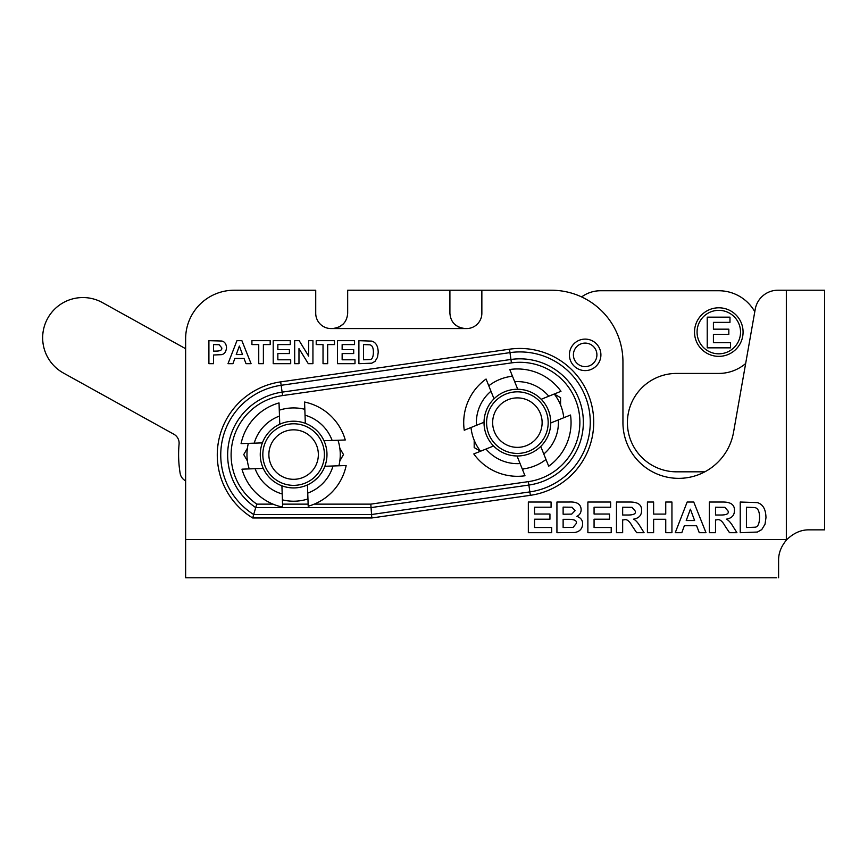 <?xml version="1.0" encoding="UTF-8"?>
<svg xmlns="http://www.w3.org/2000/svg" width="868" height="868" viewBox="0 0 868 868"><rect width="100%" height="100%" fill="white"/><g stroke="black" fill="none" stroke-linecap="round" stroke-linejoin="round"><path stroke-width="1.3" d="M720.104 515.006C726.462 515.125 729.12 513.802 728.046 511.035L724.889 507.313L715.514 507.227L715.514 515.006L720.104 515.006M715.514 532.702L709.319 532.702L709.319 502.029L722.371 502.029C730.747 501.899 734.773 504.764 734.426 510.634C734.426 515.386 731.735 518.229 726.342 519.173C728.48 520.084 730.769 522.601 733.189 526.713L736.932 532.702L729.521 532.702L725.051 526.019C722.176 520.843 719.42 518.804 716.784 519.889L715.514 519.889L715.514 532.702M627.249 515.006C633.607 515.125 636.266 513.802 635.192 511.035L632.034 507.313L622.66 507.227L622.66 515.006L627.249 515.006M622.66 532.702L616.464 532.702L616.464 502.029L629.517 502.029C637.893 501.899 641.919 504.764 641.571 510.634C641.571 515.386 638.881 518.229 633.488 519.173C635.626 520.084 637.915 522.601 640.334 526.713L644.078 532.702L636.667 532.702L632.197 526.019C629.322 520.843 626.566 518.804 623.929 519.889L622.66 519.889L622.66 532.702M611.213 532.702L587.875 532.702L587.875 502.029L610.627 502.029L610.627 507.227L594.07 507.227L594.07 514.03L609.477 514.03L609.477 519.216L594.07 519.216L594.07 527.516L611.213 527.516L611.213 532.702M563.126 514.214L571.697 514.116L575.115 510.612L571.979 507.227L563.126 507.129L563.126 514.214M563.126 527.516L573.13 527.332L576.265 523.491C577.198 520.681 574.486 519.281 568.149 519.314L563.126 519.314L563.126 527.516M556.93 532.702L556.93 502.029L569.202 502.029C576.97 501.617 580.952 504.189 581.148 509.744C581.039 512.782 579.607 514.995 576.84 516.384C580.649 517.621 582.58 520.095 582.645 523.795C582.428 528.655 579.835 531.552 574.855 532.496L556.93 532.702M551.668 532.702L528.341 532.702L528.341 502.029L551.082 502.029L551.082 507.227L534.536 507.227L534.536 514.03L549.943 514.03L549.943 519.216L534.536 519.216L534.536 527.516L551.668 527.516L551.668 532.702M239.362 346.039L236.237 354.567L242.541 354.567L239.362 346.039M241.89 340.679L251.08 363.681L246.024 363.681L244.027 358.462L234.837 358.462L232.928 363.681L228.002 363.681L236.942 340.679L241.89 340.679M213.55 351.106L216.099 351.106C220.342 351.084 222.23 349.999 221.741 347.829L219.127 344.726L213.55 344.574L213.55 351.106M213.55 363.681L208.906 363.681L208.906 340.679L221.882 341.026C224.758 341.775 226.298 344.021 226.526 347.764C226.049 351.909 224.335 354.22 221.394 354.665L213.55 355.001L213.55 363.681M263.384 363.681L258.74 363.681L258.74 344.574L251.915 344.574L251.915 340.679L270.187 340.679L270.187 344.574L263.384 344.574L263.384 363.681M290.704 363.681L273.203 363.681L273.203 340.679L290.259 340.679L290.259 344.574L277.847 344.574L277.847 349.674L289.402 349.674L289.402 353.569L277.847 353.569L277.847 359.786L290.704 359.786L290.704 363.681M298.972 363.681L294.675 363.681L294.675 340.679L299.189 340.679L308.639 356.108L308.639 340.679L312.936 340.679L312.936 363.681L308.281 363.681L298.972 348.589L298.972 363.681M327.67 363.681L323.026 363.681L323.026 344.574L316.212 344.574L316.212 340.679L334.473 340.679L334.473 344.574L327.67 344.574L327.67 363.681M354.99 363.681L337.489 363.681L337.489 340.679L354.556 340.679L354.556 344.574L342.144 344.574L342.144 349.674L353.699 349.674L353.699 353.569L342.144 353.569L342.144 359.786L354.99 359.786L354.99 363.681M363.551 359.786L369.844 359.558C372.09 359.558 373.283 357.095 373.414 352.18C373.359 347.46 372.046 345.008 369.475 344.802L363.551 344.574L363.551 359.786M358.896 363.681L358.896 340.679L371.786 341.113C375.963 342.383 378.101 346.148 378.209 352.408L377.504 357.301L375.03 361.37L371.775 363.193L358.896 363.681M653.615 532.702L647.42 532.702L647.42 502.029L653.615 502.029L653.615 514.095L665.745 514.095L665.745 502.029L671.94 502.029L671.94 532.702L665.745 532.702L665.745 519.281L653.615 519.281L653.615 532.702M690.385 509.19L686.23 520.55L694.617 520.55L690.385 509.19M693.749 502.029L705.999 532.702L699.272 532.702L696.603 525.737L684.353 525.737L681.803 532.702L675.239 532.702L687.163 502.029L693.749 502.029M746.426 527.516L754.813 527.212C757.818 527.202 759.402 523.914 759.587 517.371C759.5 511.078 757.753 507.802 754.325 507.53L746.426 507.227L746.426 527.516M740.23 532.702L740.23 502.029L757.406 502.615C762.972 504.308 765.826 509.332 765.967 517.675L765.034 524.196L761.735 529.621L757.384 532.051L740.23 532.702M755.594 577.773L185.633 577.773L185.633 539.505L786.343 539.505L786.343 290.227L777.88 290.227A23.002 23.002 0 0 0 755.225 309.236L733.536 432.297A55.715 55.715 0 0 1 673.807 478.138A55.715 55.715 0 0 1 622.942 422.629L622.942 361.793A71.567 71.567 0 0 0 551.375 290.227L481.859 290.227L481.859 313.239A15.331 15.331 0 0 1 466.517 328.571L465.248 328.571C455.754 327.442 450.644 322.332 449.906 313.239L449.906 290.227L347.677 290.227L347.677 313.239C346.94 322.332 341.829 327.442 332.336 328.571L465.248 328.571M185.633 539.505L185.633 338.791A48.565 48.565 0 0 1 234.197 290.227L315.724 290.227L315.724 313.239A15.331 15.331 0 0 0 331.055 328.571L332.336 328.571M573.401 354.849A11.761 11.761 0 0 0 591.032 365.037A11.761 11.761 0 0 0 591.032 344.672A11.761 11.761 0 0 0 573.401 354.849M371.797 517.968L252.686 517.968L255.724 507.596A63.429 63.429 0 0 1 282.122 392.141L510.948 359.471A63.429 63.429 0 0 1 582.71 413.298A63.429 63.429 0 0 1 528.883 485.06L528.395 481.631A59.968 59.968 0 0 0 579.281 413.786A59.968 59.968 0 0 0 511.436 362.9L509.972 352.625L281.145 385.294L280.657 381.877L509.483 349.196A73.802 73.802 0 0 1 592.974 411.833A73.802 73.802 0 0 1 530.348 495.324L371.797 517.968L371.059 507.596L255.724 507.596L256.787 504.134L273.008 504.134M314.227 504.134L370.81 504.134L371.059 507.596L528.883 485.06L529.86 491.906A70.351 70.351 0 0 0 589.556 412.322A70.351 70.351 0 0 0 509.972 352.625L509.483 349.196M474.188 440.228L474.188 447.562L480.536 451.23L473.798 453.942A53.675 53.675 0 0 0 524.988 475.762L522.276 469.013A46.644 46.644 0 0 0 545.983 459.476L548.706 466.214A53.675 53.675 0 0 0 570.515 415.023L563.766 417.736A46.644 46.644 0 0 0 554.229 394.018L560.978 391.305A53.675 53.675 0 0 0 509.776 369.497L512.489 376.235A46.644 46.644 0 0 0 488.782 385.783L494.022 398.813A33.353 33.353 0 0 1 548.066 435.703A33.353 33.353 0 0 1 484.029 422.271A33.353 33.353 0 0 1 494.022 398.813A33.353 33.353 0 0 0 484.029 422.271L464.25 430.235A53.675 53.675 0 0 1 486.069 379.034L488.782 385.783M512.272 375.703L511.035 376.419M560.576 405.02L560.576 397.685L554.229 394.018L541.198 399.269A33.353 33.353 0 0 0 517.74 389.276L512.489 376.235M522.493 469.555L523.729 468.839M247.402 448.224L243.745 454.572L247.402 460.93M339.822 460.93L343.489 454.572L339.822 448.224M786.343 539.505L786.636 539.809C781.146 546.33 778.466 553.231 778.596 560.511L778.596 577.773M809.269 529.849L824.6 529.849L824.6 290.227L824.6 529.849L809.269 529.849C801.11 529.697 793.569 533.028 786.636 539.809M786.343 290.227L824.6 290.227M454.387 324.068L458.423 326.976M339.16 326.976L343.196 324.068M776.676 577.773L197.134 577.773M397.772 290.227L481.859 290.227M316.136 475.577A30.803 30.803 0 0 1 264.165 463.577A30.803 30.803 0 0 1 300.545 424.571A30.803 30.803 0 0 1 316.136 475.577M275.525 437.7A24.738 24.738 0 0 1 317.276 447.346A24.738 24.738 0 0 1 288.046 478.68A24.738 24.738 0 0 1 275.525 437.7M338.9 465.78L324.849 466.279A33.353 33.353 0 0 1 263.275 468.416A33.353 33.353 0 0 1 305.319 423.334A33.353 33.353 0 0 1 307.456 484.919L308.205 506.228A53.675 53.675 0 0 0 346.158 465.53L338.9 465.78A46.644 46.644 0 0 0 337.999 440.239L345.269 439.989A53.675 53.675 0 0 0 304.57 402.036L304.831 409.295A46.644 46.644 0 0 0 279.279 410.184L279.767 424.224A33.353 33.353 0 0 0 262.386 442.875L241.076 443.613A53.675 53.675 0 0 1 279.029 402.926L279.279 410.184M248.335 443.364A46.644 46.644 0 0 0 249.224 468.904L241.966 469.165A53.675 53.675 0 0 0 282.664 507.118L282.404 499.849A46.644 46.644 0 0 0 307.956 498.959M249.224 468.904L263.275 468.416A33.353 33.353 0 0 0 281.916 485.809L282.404 499.849M337.999 440.239L323.959 440.727A33.353 33.353 0 0 0 305.319 423.334L304.831 409.295M545.722 434.694A30.803 30.803 0 0 1 492.764 441.128A30.803 30.803 0 0 1 513.672 392.054A30.803 30.803 0 0 1 545.722 434.694M494.63 412.929A24.738 24.738 0 0 1 537.162 407.765A24.738 24.738 0 0 1 520.366 447.183A24.738 24.738 0 0 1 494.63 412.929M522.276 469.013L517.035 455.982A33.353 33.353 0 0 1 493.577 445.989L480.536 451.23A46.644 46.644 0 0 1 470.999 427.523M545.983 459.476L540.742 446.434A33.353 33.353 0 0 0 550.735 422.976L563.766 417.736M730.563 347.84L707.225 347.84L707.225 317.167L729.977 317.167L729.977 322.364L713.42 322.364L713.42 329.167L728.827 329.167L728.827 334.354L713.42 334.354L713.42 342.654L730.563 342.654L730.563 347.84M697.069 332.086A21.722 21.722 0 0 0 729.663 350.9A21.722 21.722 0 0 0 729.663 313.261A21.722 21.722 0 0 0 697.069 332.086M694.519 332.086A24.282 24.282 0 0 1 730.932 311.048A24.282 24.282 0 0 1 730.932 353.113A24.282 24.282 0 0 1 694.519 332.086M745.655 363.518A41.404 41.404 0 0 1 718.791 373.424L676.617 373.424A49.205 49.205 0 0 0 627.412 422.629A49.205 49.205 0 0 0 676.617 471.823L704.805 471.823M581.614 296.932L582.2 296.52A31.953 31.953 0 0 1 600.526 290.747L718.791 290.747A41.404 41.404 0 0 1 754.791 311.71M185.633 348.708L102.424 302.596A40.254 40.254 0 0 0 47.707 318.296A40.254 40.254 0 0 0 63.407 373.023L173.85 434.228A10.221 10.221 0 0 1 179.079 444.101A115.01 115.01 0 0 0 180.153 473.385A10.221 10.221 0 0 0 185.633 480.839M569.408 354.849A15.754 15.754 0 0 1 593.028 341.211A15.754 15.754 0 0 1 593.028 368.499A15.754 15.754 0 0 1 569.408 354.849M252.686 517.968A73.802 73.802 0 0 1 280.657 381.877M511.436 362.9L282.61 395.569L281.145 385.294A70.351 70.351 0 0 0 253.673 514.507L371.547 514.507L529.86 491.906L530.348 495.324M282.556 504.134L308.129 504.134M370.81 504.134L528.395 481.631M282.61 395.569A59.968 59.968 0 0 0 256.787 504.134M307.749 493.089A41.024 41.024 0 0 0 333.019 465.986M255.105 468.698A41.024 41.024 0 0 0 282.198 493.979M279.485 416.065A41.024 41.024 0 0 0 254.215 443.157M332.129 440.445A41.024 41.024 0 0 0 305.026 415.175M543.791 454.018A41.024 41.024 0 0 0 558.319 419.928M485.993 449.038A41.024 41.024 0 0 0 520.084 463.555M490.973 391.24A41.024 41.024 0 0 0 476.456 425.32M548.771 396.22A41.024 41.024 0 0 0 514.681 381.692M318.014 477.324L313.652 481.241M281.916 485.809L280.733 485.342M277.651 425.287L279.767 424.224M517.035 455.982L513.606 455.765M484.029 422.271L484.29 418.495M538.496 396.806L541.198 399.269"/></g></svg>
